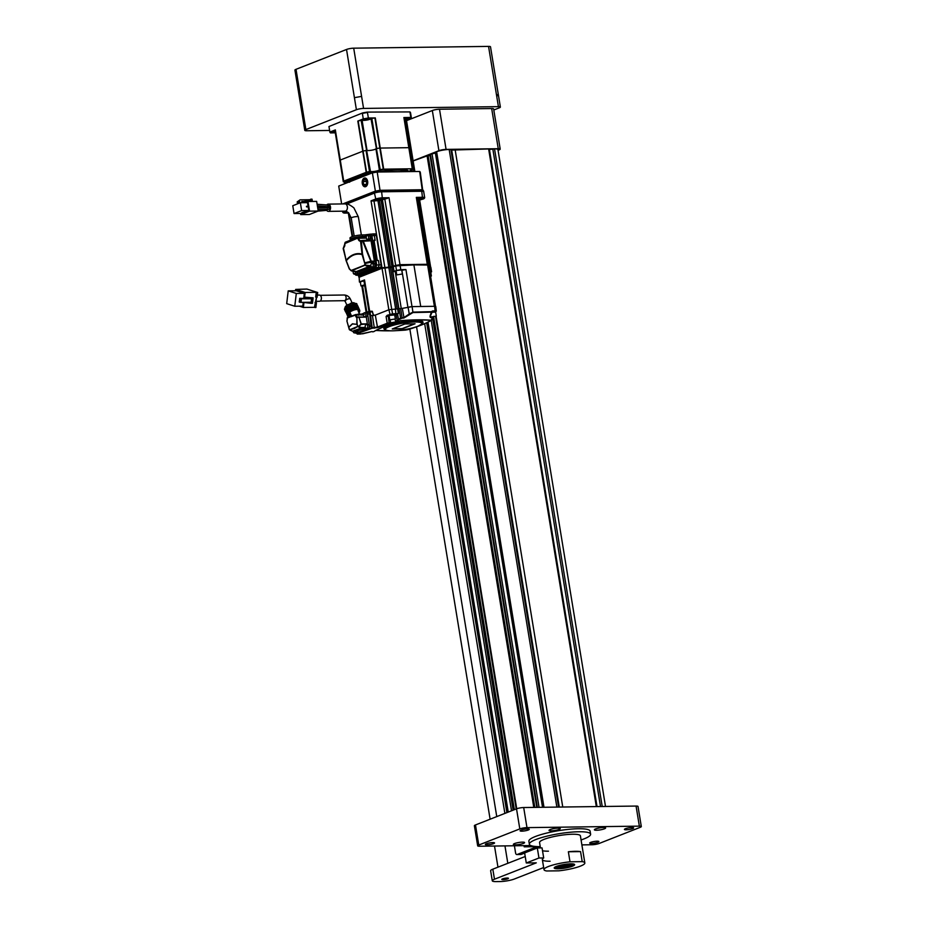 <?xml version="1.0" encoding="UTF-8"?>
<svg xmlns="http://www.w3.org/2000/svg" width="928" height="928" viewBox="0 0 928 928"><rect width="100%" height="100%" fill="white"/><g stroke="black" fill="none" stroke-linecap="round" stroke-linejoin="round"><path stroke-width="1.39" d="M571.973 863.852L557.334 866.079M571.52 863.829L557.809 865.928M572.263 865.093L572.448 866.207A10.347 1.856 170.7 0 0 574.629 864.641A10.347 1.856 170.7 0 0 570.743 863.829A10.347 1.856 170.7 0 0 559.828 865.36A10.347 1.856 170.7 0 0 554.213 867.982A10.347 1.856 170.7 0 0 558.111 868.794A10.347 1.856 170.7 0 0 572.448 866.207L572.263 865.093L555.13 867.1M573.968 864.13L565.396 866.555L555.199 866.961M572.448 866.207L558.053 868.469L554.26 867.738M596.53 830.247A5.684 1.021 170.7 0 0 602.527 829.4A5.684 1.021 170.7 0 0 605.624 827.962A5.684 1.021 170.7 0 0 603.478 827.509A5.684 1.021 170.7 0 0 597.481 828.356A5.684 1.021 170.7 0 0 594.384 829.794A5.684 1.021 170.7 0 0 596.53 830.247M551.174 830.838A5.684 1.021 170.7 0 0 557.183 830.003A5.684 1.021 170.7 0 0 560.268 828.553A5.684 1.021 170.7 0 0 558.122 828.112A5.684 1.021 170.7 0 0 552.125 828.948A5.684 1.021 170.7 0 0 549.04 830.398A5.684 1.021 170.7 0 0 551.174 830.838M515.504 844.851A5.684 1.021 170.7 0 0 521.501 844.016A5.684 1.021 170.7 0 0 524.587 842.578A5.684 1.021 170.7 0 0 522.452 842.125A5.684 1.021 170.7 0 0 516.444 842.972A5.684 1.021 170.7 0 0 513.358 844.41A5.684 1.021 170.7 0 0 515.504 844.851M626.191 829.794A4.652 0.835 170.7 0 0 631.098 829.11A4.652 0.835 170.7 0 0 633.627 827.927A4.652 0.835 170.7 0 0 631.875 827.556A4.652 0.835 170.7 0 0 626.957 828.24A4.652 0.835 170.7 0 0 624.44 829.423A4.652 0.835 170.7 0 0 626.191 829.794M521.838 831.163A4.652 0.835 170.7 0 0 526.744 830.479A4.652 0.835 170.7 0 0 529.273 829.296A4.652 0.835 170.7 0 0 527.522 828.936A4.652 0.835 170.7 0 0 522.615 829.62A4.652 0.835 170.7 0 0 520.086 830.804A4.652 0.835 170.7 0 0 521.838 831.163M487.107 844.816A4.652 0.835 170.7 0 0 492.014 844.12A4.652 0.835 170.7 0 0 494.543 842.937A4.652 0.835 170.7 0 0 492.791 842.578A4.652 0.835 170.7 0 0 487.884 843.262A4.652 0.835 170.7 0 0 485.356 844.445A4.652 0.835 170.7 0 0 487.107 844.816M591.461 843.436A4.652 0.835 170.7 0 0 596.368 842.752A4.652 0.835 170.7 0 0 598.896 841.568A4.652 0.835 170.7 0 0 597.145 841.197A4.652 0.835 170.7 0 0 592.238 841.893A4.652 0.835 170.7 0 0 589.709 843.076A4.652 0.835 170.7 0 0 591.461 843.436M584.837 862.97A20.694 3.724 170.7 0 1 558.842 870.824L546.638 870.986A20.694 3.724 170.7 0 1 544.005 869.652A20.694 3.724 170.7 0 1 570.001 861.799L568.365 851.765A20.694 3.724 -9.3 0 1 575.406 851.312A20.694 3.724 -9.3 0 1 580.557 851.602L582.204 861.636A20.694 3.724 170.7 0 1 584.837 862.97L580.406 835.85A20.694 3.724 -9.3 0 0 572.611 834.237A20.694 3.724 -9.3 0 0 550.791 837.288A20.694 3.724 -9.3 0 0 539.562 842.543L540.444 847.925M581.067 839.956A31.03 5.58 170.7 0 0 590.614 834.179A31.03 5.58 170.7 0 0 578.921 831.755A31.03 5.58 170.7 0 0 546.198 836.337A31.03 5.58 170.7 0 0 529.354 844.213A31.03 5.58 170.7 0 0 540.235 846.649M590.614 834.179L590.115 831.175A31.03 5.58 170.7 0 0 578.434 828.739A31.03 5.58 170.7 0 0 545.699 833.321A31.03 5.58 170.7 0 0 528.867 841.197L529.354 844.213M605.508 806.455L497.942 149.582A9.048 1.624 170.7 0 0 494.531 148.874L488.731 149.605M600.497 806.525L492.803 148.898M597.017 806.571L489.439 149.594M596.321 806.583L488.627 148.956L451.008 150.092M562.762 807.024L455.08 149.396M559.294 807.07L451.704 150.092M558.598 807.082L450.904 149.454L449.175 149.478A9.048 1.624 170.7 0 0 436.624 151.74L435.267 152.273L542.532 807.29M435.394 153.027L430.395 154.292M539.052 807.337L431.984 153.561M430.511 155.591L428.098 155.684M534.725 807.395L428.075 155.533L413.134 160.962M533.786 807.406L427.031 155.51M511.525 810.794L431.207 320.311M508.242 812.081L428.005 322.132M581.879 844.886L592.006 844.747A5.174 0.928 170.7 0 0 599.175 843.459L640.216 827.324A5.174 0.928 170.7 0 0 641.306 826.546A5.174 0.928 170.7 0 0 639.357 826.14L526.976 827.625A5.174 0.928 170.7 0 0 519.808 828.913L516.525 808.833L475.472 824.957L478.767 845.037A5.174 0.928 170.7 0 0 477.676 845.826A5.174 0.928 170.7 0 0 479.625 846.232L530.839 845.559L527.382 845.594L524.227 846.835L537.068 846.672L517.186 854.479L521.2 854.433L524.656 853.064M519.808 828.913L478.767 845.037M639.357 826.14L636.074 806.061L523.694 807.534L526.976 827.625M477.676 845.826L474.382 825.734A5.174 0.928 -9.3 0 1 475.472 824.957M516.525 808.833A5.174 0.928 -9.3 0 1 523.694 807.534M636.074 806.061A5.174 0.928 -9.3 0 1 638.012 806.467L641.306 826.546M558.25 867.204L558.099 866.311M570.001 861.799L582.204 861.636M406.534 120.652L432.332 110.525A5.174 0.928 -9.3 0 1 439.501 109.226L491.678 108.541A5.174 0.928 -9.3 0 1 493.626 108.947L500.204 149.106A5.174 0.928 170.7 0 0 498.255 148.712L491.678 108.541M413.111 160.822L438.909 150.684L432.332 110.525M439.501 109.226L446.078 149.396L498.255 148.712M500.204 149.106A5.174 0.928 170.7 0 1 499.113 149.895L498.058 150.313M446.078 149.396A5.174 0.928 170.7 0 0 438.909 150.684M296.02 69.322L303.908 117.52L302.818 118.297L294.918 70.099A5.174 0.928 -9.3 0 1 296.02 69.322L346.527 49.474A5.174 0.928 -9.3 0 1 353.707 48.175L488.557 46.4A5.174 0.928 -9.3 0 1 490.506 46.806L500.366 107.056A5.174 0.928 170.7 0 1 499.276 107.845L493.8 109.991M329.614 130.454L306.739 130.755A5.174 0.928 170.7 0 1 304.79 130.349A5.174 0.928 170.7 0 1 305.88 129.572L356.398 109.724L354.426 97.672L361.595 96.384L363.567 108.425L498.417 106.65L496.445 94.598C498.707 94.644 498.986 95.039 497.304 95.793M363.567 108.425A5.174 0.928 170.7 0 0 356.398 109.724M500.366 107.056A5.174 0.928 170.7 0 0 498.417 106.65M568.365 851.765L580.557 851.602M571.834 865.812L558.424 867.9L554.851 867.17M573.017 863.933L565.256 866.044L556.22 866.485M569.374 863.875L560.013 865.314M571.787 865.499L565.407 866.996L555.048 867.054M572.437 863.875L565.198 865.72L556.846 866.253M567.089 864.072L562.298 864.803M346.886 320.914L348.696 327.282L352.42 323.802L356.758 324.359L357.013 316.947L366.096 317.098L356.839 317.353L357.129 324.336L352.454 323.942L348.789 327.398L349.786 329.985L352.594 331.261L357.895 331.25L357.489 330.774L365.934 328.326M366.432 328.141L361.12 328.176L352.512 331.215L360.969 328.141L357.558 326.505L357.129 324.336L357.953 326.331L349.67 329.811L354.322 328.57L357.953 326.331L361.34 327.48L365.342 327.445M349.369 329.475L346.886 320.972L349.311 329.614L352.257 331.087M352.466 331.226L357.825 331.261M361.12 328.176L361.34 327.48L361.12 328.176M361.154 324.475L358.301 326.888L361.062 324.011L359.101 317.666L361.282 323.93L367.349 323.884L361.154 324.475M363.393 314.824L356.248 314.998A2.54 1.601 89.2 0 0 357.013 316.947L356.445 317.388A3.051 1.926 89.2 0 1 355.528 315.056L350.552 316.866L348.963 313.316L348.162 314.209L349.52 317.237L347.118 318.107A3.051 1.926 89.2 0 1 346.979 320.821L347.339 317.62L349.369 316.9M365.435 316.715A2.448 1.543 -90.8 0 0 366.096 317.098M364.402 314.302L355.911 314.534L364.333 314.314M351.712 316.378L350.146 312.875L348.963 313.316M348.162 314.209L348.916 313.165M355.25 332.908A2.065 1.299 -90.8 0 0 355.876 333.152A2.065 1.299 -90.8 0 0 356.155 333.094L368.52 328.605A2.065 1.299 -90.8 0 0 369.483 326.122L367.65 314.024A2.065 1.299 -90.8 0 0 366.351 312.411A2.065 1.299 -90.8 0 0 366.073 312.469L365.504 312.678M363.73 313.316L361.502 314.128L361.978 315.172M366.374 317.504L367.349 323.884M368.08 312.446A2.065 1.299 89.2 0 1 368.358 312.388A2.065 1.299 89.2 0 1 369.657 314L371.49 326.099A2.065 1.299 89.2 0 1 370.527 328.57L358.162 333.071A2.065 1.299 89.2 0 1 357.883 333.117A2.065 1.299 89.2 0 1 357.605 333.082M358.417 315.253L357.93 314.174L361.502 314.128M357.21 331.261A2.018 1.276 89.2 0 1 356.259 332.85A2.018 1.276 89.2 0 1 355.981 332.897A2.018 1.276 89.2 0 1 355.702 332.85M353.104 331.261A2.018 1.276 -90.8 0 0 354.38 332.92A2.018 1.276 -90.8 0 0 354.647 332.874A2.018 1.276 -90.8 0 0 355.598 331.261M365.968 312.713A2.018 1.276 89.2 0 1 366.247 312.666A2.018 1.276 89.2 0 1 367.534 314.441A2.018 1.276 89.2 0 1 366.572 316.645A2.018 1.276 89.2 0 1 366.305 316.703A2.018 1.276 89.2 0 1 366.026 316.657M364.971 316.668A2.018 1.276 -90.8 0 0 365.934 314.464A2.018 1.276 -90.8 0 0 364.646 312.69A2.018 1.276 -90.8 0 0 364.368 312.736A2.018 1.276 -90.8 0 0 363.405 314.94A2.018 1.276 -90.8 0 0 364.692 316.715A2.018 1.276 -90.8 0 0 364.971 316.668M367.766 324.51A2.018 1.276 89.2 0 1 368.045 324.464A2.018 1.276 89.2 0 1 369.332 326.25A2.018 1.276 89.2 0 1 368.37 328.442A2.018 1.276 89.2 0 1 368.091 328.5A2.018 1.276 89.2 0 1 367.824 328.454M366.757 328.466A2.018 1.276 -90.8 0 0 367.72 326.262A2.018 1.276 -90.8 0 0 366.432 324.487A2.018 1.276 -90.8 0 0 366.166 324.533A2.018 1.276 -90.8 0 0 365.203 326.737A2.018 1.276 -90.8 0 0 366.49 328.512A2.018 1.276 -90.8 0 0 366.757 328.466M359.484 312.133L359.496 312.11A6.566 2.877 155.9 0 0 359.635 311.762L359.635 311.75A6.566 2.877 155.9 0 0 359.716 311.425L359.472 312.133M359.449 310.219L359.461 310.312A6.566 2.877 155.9 0 0 359.264 310.103L359.739 310.834A6.566 2.877 155.9 0 1 359.739 311.089L359.762 310.544M352.594 310.288L352.988 310.416A6.566 2.877 155.9 0 0 352.396 310.66L350.738 306.17L351.352 305.915A6.774 2.97 155.9 0 0 350.738 306.17A6.774 2.97 155.9 0 0 350.134 306.437A6.774 2.97 155.9 0 0 349.543 306.739A6.774 2.97 155.9 0 0 348.974 307.052A6.774 2.97 155.9 0 0 348.429 307.4L350.204 311.901A6.566 2.877 155.9 0 0 349.717 312.249A6.566 2.877 155.9 0 0 349.276 312.608A6.566 2.877 155.9 0 0 348.882 312.98A6.566 2.877 155.9 0 0 348.557 313.316M352.988 310.416L353.591 310.184A6.566 2.877 155.9 0 0 352.988 310.416M348.232 313.687L348.522 313.339A6.566 2.877 155.9 0 0 348.232 313.687L348.22 313.71A6.566 2.877 155.9 0 0 347.965 314.07L346.283 309.256A6.774 2.97 155.9 0 0 345.993 309.627A6.774 2.97 155.9 0 0 345.761 309.998A6.774 2.97 155.9 0 0 345.668 310.184A6.774 2.97 155.9 0 0 345.587 310.358A6.774 2.97 155.9 0 0 345.471 310.706A6.774 2.97 155.9 0 0 345.413 311.042A6.774 2.97 155.9 0 0 345.425 311.356A6.774 2.97 155.9 0 0 345.483 311.646A6.774 2.97 155.9 0 0 345.529 311.75A6.774 2.97 155.9 0 0 345.599 311.878M345.668 310.544L347.327 314.824L347.965 314.07A6.566 2.877 155.9 0 0 347.768 314.43A6.566 2.877 155.9 0 0 347.629 314.778A6.566 2.877 155.9 0 0 347.548 315.102A6.566 2.877 155.9 0 0 347.524 315.416L347.513 315.439A6.566 2.877 155.9 0 0 347.559 315.706A6.566 2.877 155.9 0 0 347.652 315.972L345.61 311.495M347.466 316.019L347.652 315.972A6.566 2.877 155.9 0 0 347.791 316.216L345.564 311.205M347.466 315.334L345.576 310.892M347.443 314.476L345.842 310.161M347.617 314.116L346.063 309.766M346.283 309.256L346.62 308.873A6.774 2.97 155.9 0 0 346.283 309.256L348.139 313.374M346.62 308.873L347.014 308.49A6.774 2.97 155.9 0 0 346.62 308.873L348.882 312.98L347.443 308.119A6.774 2.97 155.9 0 0 347.014 308.49M347.443 308.119L347.93 307.748A6.774 2.97 155.9 0 0 347.443 308.119L349.717 312.249L348.162 307.667M350.285 311.518L352.396 310.66A6.566 2.877 155.9 0 0 351.816 310.938A6.566 2.877 155.9 0 0 351.248 311.24A6.566 2.877 155.9 0 0 350.714 311.564A6.566 2.877 155.9 0 0 350.204 311.901L348.429 307.4A6.774 2.97 155.9 0 0 347.919 307.748M348.429 307.4L350.738 306.17M351.352 305.915L351.979 305.706A6.774 2.97 155.9 0 0 351.352 305.915L353.208 310.045M351.979 305.706L353.197 305.358A6.774 2.97 155.9 0 0 352.594 305.509A6.774 2.97 155.9 0 0 351.979 305.695L354.183 309.987A6.566 2.877 155.9 0 0 353.591 310.184L353.823 309.824M353.197 305.358L353.788 305.242A6.774 2.97 155.9 0 0 353.197 305.358L355.366 309.697A6.566 2.877 155.9 0 0 354.774 309.824A6.566 2.877 155.9 0 0 354.183 309.987L352.385 305.648M353.788 305.242L354.368 305.161A6.774 2.97 155.9 0 0 353.788 305.242L355.923 309.604A6.566 2.877 155.9 0 0 355.366 309.697L355.633 309.372M354.368 305.161L354.914 305.115A6.774 2.97 155.9 0 0 354.368 305.161L356.468 309.534A6.566 2.877 155.9 0 0 355.923 309.604L356.213 309.291M354.914 305.115L355.911 305.138A6.774 2.97 155.9 0 0 355.424 305.103A6.774 2.97 155.9 0 0 354.914 305.115L356.99 309.511A6.566 2.877 155.9 0 0 356.468 309.534L356.758 309.244M355.969 305.277L356.352 305.208A6.774 2.97 155.9 0 0 355.911 305.138L357.918 309.569A6.566 2.877 155.9 0 0 357.477 309.523A6.566 2.877 155.9 0 0 356.99 309.511L355.424 305.115M356.422 305.37L356.746 305.312A6.774 2.97 155.9 0 0 356.352 305.208L358.324 309.65A6.566 2.877 155.9 0 0 357.918 309.569L358.196 309.326M356.828 305.486L357.094 305.451A6.774 2.97 155.9 0 0 356.746 305.312L358.684 309.766A6.566 2.877 155.9 0 0 358.324 309.65L358.591 309.43M357.164 305.648L357.384 305.625A6.774 2.97 155.9 0 0 357.094 305.451L358.997 309.917A6.566 2.877 155.9 0 0 358.684 309.766L358.939 309.569M357.419 305.834L357.628 305.822A6.774 2.97 155.9 0 0 357.396 305.614L359.264 310.103A6.566 2.877 155.9 0 0 358.997 309.917L359.229 309.743M357.616 306.054L357.814 306.054A6.774 2.97 155.9 0 0 357.628 305.822L359.472 309.952M357.756 306.31L357.941 306.321A6.774 2.97 155.9 0 0 357.895 306.217A6.774 2.97 155.9 0 0 357.814 306.054L359.658 310.184M357.953 306.356A6.774 2.97 155.9 0 0 357.941 306.321L359.774 310.451M344.601 309.65A6.774 2.97 -24.1 0 1 344.52 309.5A6.774 2.97 -24.1 0 1 344.462 309.337L345.123 310.822A6.774 2.97 -24.1 0 1 345.332 309.418A6.774 2.97 -24.1 0 1 346.585 307.806L345.924 306.321A6.774 2.97 -24.1 0 1 346.852 305.544L351.874 303.189L352.536 304.674A6.774 2.97 -24.1 0 0 347.513 307.029L346.852 305.544L348.278 304.361M357.895 306.217L357.315 305.092A6.774 2.97 -24.1 0 0 353.765 304.43L353.092 302.946L356.654 303.607A6.774 2.97 -24.1 0 1 356.886 303.966A6.774 2.97 -24.1 0 1 356.955 304.129M345.262 306.866L344.439 309.279L345.529 311.75M350.065 303.526L351.874 303.189A6.774 2.97 -24.1 0 1 353.092 302.946L354.055 302.737M347.571 316.077L347.791 316.216A6.566 2.877 155.9 0 0 348 316.436A6.566 2.877 155.9 0 0 348.267 316.61A6.566 2.877 155.9 0 0 348.58 316.761A6.566 2.877 155.9 0 0 348.94 316.877A6.566 2.877 155.9 0 0 348.974 316.889A6.566 2.877 155.9 0 0 349.195 316.947M348.94 316.877L348.186 316.634M346.225 309.5L348.128 313.745M350.83 311.182L348.974 307.064M351.399 310.857L349.543 306.739M351.979 310.567L350.134 306.437M354.287 309.906L352.594 305.521M354.438 309.639L355.041 309.488M353.348 305.405L355.25 309.662M435.128 307.029L434.606 306.31L412.113 306.611L402.334 308.374A80.91 14.546 170.7 0 0 400.699 308.502L388.89 309.766L375.306 315.102L370.632 315.648L372.221 328.222L377.94 327.549L389.145 323.454A17.493 3.144 170.7 0 0 390.456 323.431L395.931 322.515A79.97 14.384 -9.3 0 1 395.989 322.492L398.75 319.65L402.126 318.153A80.353 14.454 170.7 0 1 403.912 318.026L412.948 312.562L431.276 312.144L430.65 314.406C429.699 316.541 429.873 317.62 431.16 317.643A80.353 14.454 170.7 0 1 432.576 317.747L430.812 320.636L433.434 318.327L433.063 317.875L430.569 320.74A77.244 13.897 -9.3 0 1 407.891 329.649L405.443 330.09A77.244 13.897 -9.3 0 1 396.558 330.623M304.964 202.687L307.98 201.504L316.645 201.388L318.234 211.027L309.395 214.496L300.718 214.612L300.533 213.475M307.98 201.504L309.558 211.143L318.234 211.027M309.558 211.143L300.718 214.612M300.359 202.745L292.772 205.726L294.06 213.556L301.635 210.575L300.359 202.745L307.493 202.652L308.096 206.271L306.542 206.874L306.449 206.283L308.096 206.271M303.456 212.419L301.206 213.463L294.06 213.556M306.101 211.387L301.832 212.593L303.479 212.57M306.542 206.886L308.189 206.874L308.78 210.482L304.86 211.398L306.124 211.526M301.635 210.575L308.78 210.482M303.143 202.71L304.419 202.687M305.382 202.455L304.384 202.466M306.02 202.269L305.706 200.344L310.288 200.286A0.824 0.626 -111.4 0 0 310.799 199.474L309.314 199.729M310.068 200.286A0.824 0.626 68.6 0 0 310.161 199.717L300.069 199.856L297.157 201.921L298.039 203.65M310.741 199.172L312.028 199.16L312.342 201.063L307.122 201.132L307.226 201.794M305.393 202.513L305.08 200.599L305.706 200.344M312.342 201.063L311.344 201.457M305.208 201.399L301.786 201.446L301.994 202.722M303.062 202.246L301.913 202.258M300.069 199.856L297.157 201.921M300.185 202.814L299.303 201.074M299.477 202.072L297.32 202.919M317.121 204.253L329.591 205.158L329.208 206.445M326.714 210.354A3.619 2.285 -90.8 0 0 328.315 211.364A3.619 2.285 -90.8 0 0 328.848 211.259A3.619 2.285 -90.8 0 0 330.53 207.292A3.619 2.285 -90.8 0 0 328.222 204.125A3.619 2.285 -90.8 0 0 327.7 204.23A3.619 2.285 -90.8 0 0 326.795 204.949M327.92 207.188L327.932 205.691M330.461 208.545L329.498 208.197L330.461 208.545M327.05 207.292L326.088 206.932L327.05 207.292M327.34 209.044L326.598 210.064M365.47 234.865L362.314 234.923A7.795 1.404 170.7 0 0 354.148 236.083A7.795 1.404 170.7 0 0 349.984 238.044L350.227 239.552A7.795 1.404 -9.3 0 1 354.392 237.591A7.795 1.404 -9.3 0 1 362.57 236.431L365.272 236.385M377.29 260.536L373.996 240.422L375.132 240.422L374.344 235.492L372.975 234.03L370.643 234.146M365.18 236.791L365.365 235.283L372.975 234.03M377.615 260.513L378.427 260.478L377.626 260.49L378.508 260.93L379.158 264.921L381.164 264.886L376.35 235.468L374.344 235.492A2.065 1.299 -90.8 0 0 373.056 233.926A2.065 1.299 -90.8 0 0 372.952 233.926L371.722 234.088M365.122 236.431L354.6 237.928L350.448 240.19M357.802 237.208A6.055 1.09 170.7 0 0 353.429 238.264M370.585 234.146L371.896 235.712L374.355 235.596M374.332 240.433L375.132 240.422L374.03 240.456L377.313 260.49M379.158 264.921L376.698 264.99L375.759 267.496L375.283 266.997L355.818 274.653L354.624 273.516M381.164 264.886A2.065 1.299 89.2 0 1 380.236 267.392L360.656 275.082A2.065 1.299 89.2 0 1 360.354 275.14A2.065 1.299 89.2 0 1 360.052 275.094M358.962 275.164L359.217 276.718L382 267.774L371.038 200.842L375.434 199.114A5.174 0.928 170.7 0 1 382.603 197.815L389.029 197.734L382.371 198.441A4.652 0.835 170.7 0 0 375.921 199.613L372.36 201.005L379.448 200.587L390.328 267.02L395.688 265.443L384.807 199.01L387.463 198.383M344.81 211.143L343.859 211.514A5.174 0.928 170.7 0 0 342.768 212.303A5.174 0.928 170.7 0 0 342.884 212.454L343.464 212.86A4.652 0.835 170.7 0 0 345.123 213.08L348.302 213.046M376.35 235.468A2.065 1.299 -90.8 0 0 375.063 233.891A2.065 1.299 -90.8 0 0 374.958 233.902L373.149 233.926M346.19 211.294L344.346 212.013A4.652 0.835 170.7 0 0 343.464 212.86M347.037 211.642L345.518 212.361L348.186 212.442M359.217 276.718L382.394 267.937L390.444 267.276A30.647 5.51 -9.3 0 1 391.906 267.02L399.678 264.956L428.086 264.7M390.328 267.02L382 267.774M429.049 266.962L430.592 266.823L428.991 266.672M428.249 264.793L427.274 264.306L416.324 197.374L417.565 198.116L428.446 264.55M389.029 197.734L399.991 264.666L427.274 264.306M399.991 264.666L395.688 265.443M428.133 264.596L399.655 264.747L391.871 266.812A30.647 5.51 -9.3 0 0 390.41 267.078L382.371 267.74L359.461 276.741M430.383 267.241L429.014 266.765M384.807 199.01L379.448 200.587M381.315 198.94L376.768 200.088L381.315 198.94M372.36 201.005L371.038 200.842M429.85 266.661L418.969 200.228L423.272 198.986A4.652 0.835 170.7 0 0 424.212 198.441A4.652 0.835 170.7 0 0 422.507 197.919L417.414 197.989M418.969 200.228L417.913 200.239M417.844 199.775L422.112 198.638L417.704 198.928M424.212 198.441L424.63 197.873A5.174 0.928 170.7 0 0 424.688 197.699A5.174 0.928 170.7 0 0 422.739 197.293L416.324 197.374M388.844 309.79L382.046 268.25L359.136 277.252L359.438 282.077L360.354 282.24M382.046 268.25L390.421 267.496A31.158 5.603 170.7 0 1 391.906 267.229L395.757 265.907L396.5 270.431L394.064 271.382L393.321 266.858M420.709 306.484L413.9 264.909L395.757 265.907M413.9 264.909L428.724 265.014L435.499 306.379M429.072 267.148L430.082 267.136L430.824 271.649L429.815 271.66M430.766 272.275L431.59 271.811L430.847 267.299L430.082 267.136M359.136 277.252L359.438 282.077M359.878 281.764L364.53 279.943L369.657 311.251M398.912 308.746L392.846 271.718L394.064 271.382M400.049 265.13L400.78 269.654L396.5 270.431M400.78 269.654L405.942 269.572L412.009 306.611M435.638 311.599L435.128 310.892L432.483 311.53L432.715 310.926L431.323 311.68L413.053 312.098L409.248 313.977L409.793 314.325M416.022 306.565L425.337 306.437M431.59 271.811L430.824 271.649M390.282 330.809A77.244 13.897 -9.3 0 1 376.223 330.438L376.026 330.438M376.223 330.438L375.585 330.484M372.546 331.841L373.126 331.748L372.546 331.841M360.493 334.022L372.105 331.505L362.778 333.778L357.036 333.894M356.909 333.686L372.221 328.222L371.734 327.723L377.464 327.074L375.306 315.102M377.94 327.549L377.464 327.074L387.22 323.234L386.094 316.576L388.287 316.181L389.145 323.454M389.087 315.81A16.437 2.958 -9.3 0 1 387.614 315.81L387.127 315.334L386.094 316.576M391.755 309.256L392.521 313.826L387.127 315.334M395.409 309.21L395.943 314.511L398.367 313.536L392.521 313.826L387.614 315.81L388.287 316.181A16.739 3.016 -9.3 0 0 389.145 316.17M397.671 308.966L398.367 313.536L396.674 314.685M399.098 308.711L400.571 318.142L398.518 319.232L397.509 313.954M394.76 315.253A80.724 14.523 170.7 0 1 396.175 314.824L397.126 320.195L395.583 321.993L396.07 322.352A75.945 13.653 -9.3 0 1 396.476 322.318L400.107 320.821L396.384 322.457A79.588 14.314 170.7 0 0 373.601 331.679L373.798 331.609A79.356 14.268 170.7 0 1 394.597 323.014M373.601 331.69L373.787 331.621C378.844 328.628 386.396 325.566 396.465 322.457L396.384 322.457A75.655 13.607 -9.3 0 0 395.989 322.492L395.583 321.993A80.481 14.477 -9.3 0 0 395.525 322.004L390.653 322.816L390.178 320.056M396.523 322.422L400.107 320.821A77.244 13.897 -9.3 0 1 430.279 320.334L430.453 320.38M433.202 317.422L433.434 318.327L430.812 320.636M408.053 329.579L407.96 329.637C417.878 326.633 425.476 323.652 430.743 320.682L433.353 318.49L433.492 317.098L433.434 318.327M430.685 316.993L430.592 314.511M408.088 307.284L409.248 313.977L403.947 317.562L402.334 308.374M400.815 318.559L402.149 317.701A80.585 14.488 -9.3 0 1 403.947 317.562L403.912 318.026M410.605 306.739L407.937 307.319A5.208 0.94 170.7 0 1 406.963 307.62M392.846 271.718L395.2 271.44A5.208 0.94 170.7 0 0 396.186 271.382M401.766 270.303A5.208 0.94 170.7 0 0 401.87 270.268L405.942 269.572M402.381 273.992L401.72 269.967L396.708 270.466L396.105 270.895L396.766 274.908L402.381 273.992L396.766 274.908M364.6 284.838L360.957 285.928L364.762 285.801M430.604 276.498L431.381 275.999L430.488 275.778M432.286 311.599A16.437 2.958 -9.3 0 1 432.483 311.53L431.555 312.098M434.814 311.889L431.938 312.063M436.311 316.123L430.696 317.04L436.311 316.123L435.65 312.11L431.926 312.226M395.363 318.942L394.702 314.928L389.69 315.416L389.087 315.845L389.748 319.87L395.363 318.942L389.748 319.87M413.865 327.758L416.463 326.865M393.866 314.708L389.818 315.369M397.602 320.554L398.75 319.65M387.695 323.721L387.22 323.234L389.389 322.851A16.982 3.051 170.7 0 0 390.653 322.816L390.456 323.431M395.061 319.244L395.931 322.515M371.212 327.932L369.924 315.775L370.632 315.648L370.005 312.028L369.286 312.168L369.506 313.432M373.578 315.52L372.035 311.251L373.508 315.532M431.381 275.999L430.72 271.985L429.826 271.765M363.95 280.824L360.308 281.915L360.957 285.928M368.95 311.367L363.88 280.407L364.53 279.943M392.277 328.953L404.91 323.988L415.048 323.779L402.311 328.814L392.277 328.953M357.999 275.198L361.166 274.131M368.915 240.085A2.842 1.798 89.2 0 1 368.184 239.331M372.708 263.424A2.842 1.798 89.2 0 1 373.601 262.554L374.39 261.186L371.049 240.793L370.249 240.039L362.674 240.445M374.39 261.186L371.2 261.151L363.3 241.21L371.049 240.793L370.249 240.039M370.864 265.698L365.319 265.083L351.468 270.86L358.834 271.939L358.057 271.289L358.834 271.939L371.444 266.986M356.201 274.317A2.065 1.299 -90.8 0 0 356.41 274.34A2.065 1.299 -90.8 0 0 357.663 271.95M373.88 267.368A2.065 1.299 -90.8 0 0 374.088 267.392A2.065 1.299 -90.8 0 0 375.318 264.828A2.065 1.299 -90.8 0 0 374.03 263.25A2.065 1.299 -90.8 0 0 373.833 263.274M369.309 239.447A2.065 1.299 -90.8 0 0 369.518 239.47A2.065 1.299 -90.8 0 0 370.748 236.907A2.065 1.299 -90.8 0 0 369.46 235.329A2.065 1.299 -90.8 0 0 369.263 235.364M365.667 234.772L370.469 234.158M375.596 268.528L360.377 274.073L378.241 267.519L379.181 265.014M360.4 274.108L374.274 268.61M375.388 268.644L374.262 268.656M375.399 268.61L374.599 268.621M378.241 267.519L375.759 267.496L355.946 275.21L358.336 275.268M358.672 275.21L356.282 275.14L354.693 273.632M366.282 237.556L357.964 237.672L344.833 243.403L345.39 242.185L344.764 243.275L345.483 242.138L358.138 237.174L358.73 238.276L366.363 238.113M360.563 241.152L360.725 240.665A3.144 1.984 -90.8 0 1 358.73 238.276L358.022 238.403A3.666 2.308 -90.8 0 0 360.563 241.152L362.013 254.04C356.143 252.648 350.842 254.736 346.121 260.281L343.418 247.892A3.666 2.308 -90.8 0 0 344.81 243.588L357.906 238.032M364.681 262.891L362.512 253.994L361.375 241.419L362.662 241.234L370.852 261.336L365.203 262.74L364.6 265.153L351.144 270.466L349.462 268.876L346.295 260.756C350.981 255.165 356.248 253.1 362.082 254.562L364.692 263.227M370.388 240.016L362.372 240.445L363.3 241.21L360.911 240.642L360.888 241.489M362.662 241.234L362.372 240.445L360.864 240.642L361.375 241.419M361.862 240.526L362.152 241.315M351.144 270.466L349.346 268.969L346.295 260.756M371.803 266.846L368.544 266.777L364.588 265.188L365.319 265.083L365.342 263.424L369.727 262.485L369.796 261.545M370.852 261.336L370.597 262.392L373.926 262.438M355.853 271.858L368.718 266.812L369.147 265.686M355.702 271.881L355.03 271.231M344.88 243.716L343.174 248.565L346.121 260.281M355.505 274.189A2.065 1.299 -90.8 0 0 356.004 274.34A2.065 1.299 -90.8 0 0 357.257 271.939M353.313 271.336A1.914 1.206 -90.8 0 0 353.208 272.751A1.914 1.206 -90.8 0 0 354.392 274.201L356.004 274.189A1.914 1.206 -90.8 0 0 357.164 271.927M354.392 274.201A1.914 1.206 -90.8 0 0 355.552 271.881L351.352 270.872L349.311 268.969L346.016 260.42L343.418 247.892M373.184 267.241A2.065 1.299 -90.8 0 0 373.682 267.392A2.065 1.299 -90.8 0 0 374.924 264.828A2.065 1.299 -90.8 0 0 373.624 263.262A2.065 1.299 -90.8 0 0 373.137 263.413M372.082 267.264L373.682 267.241A1.914 1.206 -90.8 0 0 374.819 264.863A1.914 1.206 -90.8 0 0 373.636 263.413L372.024 263.436A1.914 1.206 -90.8 0 0 370.887 265.802A1.914 1.206 -90.8 0 0 372.082 267.264A1.914 1.206 -90.8 0 0 373.218 264.886A1.914 1.206 -90.8 0 0 372.024 263.436M368.613 239.331A2.065 1.299 -90.8 0 0 369.112 239.482A2.065 1.299 -90.8 0 0 370.353 236.907A2.065 1.299 -90.8 0 0 369.054 235.341A2.065 1.299 -90.8 0 0 368.567 235.503M367.5 239.343L369.112 239.32A1.914 1.206 -90.8 0 0 370.249 236.953A1.914 1.206 -90.8 0 0 369.054 235.492L367.453 235.515A1.914 1.206 -90.8 0 0 366.316 237.893A1.914 1.206 -90.8 0 0 367.5 239.343A1.914 1.206 -90.8 0 0 368.648 236.976A1.914 1.206 -90.8 0 0 367.453 235.515M375.051 239.992L374.262 240.004M316.32 297.285L317.121 297.285L317.689 292.517L316.889 292.529L316.32 297.285L315.671 297.088L316.251 292.32L316.889 292.529M286.694 303.642L294.768 306.24L296.299 293.457L288.225 290.87L286.694 303.642M317.376 295.104L319.394 295.081A3.109 1.96 89.2 0 1 321.355 298.804A3.109 1.96 89.2 0 1 319.476 301.287L316.042 301.333M315.891 302.574L316.518 297.285M288.225 290.87L296.252 290.766L304.326 293.352L296.299 293.457M303.247 302.447L302.795 306.124L294.768 306.24M304.326 293.352L303.758 298.155M295.522 290.777L295.684 289.42L306.924 289.06L317.689 292.517M303.955 302.609L303.375 307.47L299.326 306.17M304.512 297.958L305.173 292.471L316.251 292.32M295.684 289.42L305.173 292.471M311.854 297.842L305.405 297.215L313.13 297.83L311.854 297.842L311.193 303.317L302.853 302.354M313.13 297.83L312.481 303.294L311.193 303.317M311.657 297.784L311.541 298.793L299.825 298.306L299.21 302.018L299.86 302.215L300.266 298.77L299.628 298.561M311.008 303.259L311.541 298.793L300.266 298.77M301.426 298.932L301.008 302.377L299.86 302.215M311.124 302.238L301.008 302.377M306.808 297.668L302.598 298.735M306.298 297.505L302.087 298.572M303.375 307.47L314.453 307.319L316.448 297.285M316.46 302.748L315.659 302.76L315.091 307.528L315.891 307.516L316.46 302.748L315.822 302.551M314.453 307.319L315.091 307.528M315.659 302.76L315.021 302.563M349.485 181.459L349.427 181.146A3.874 0.696 -9.3 0 1 344.752 181.215A3.874 0.696 -9.3 0 1 345.576 180.635A3.874 0.696 -9.3 0 1 350.216 179.696L350.297 180.194A29.998 5.394 170.7 0 1 371.513 172.805M408.552 171.228A29.998 5.394 170.7 0 0 385.816 169.986A3.874 0.696 -9.3 0 0 386.176 169.604A3.874 0.696 -9.3 0 0 383.542 169.372A3.874 0.696 -9.3 0 0 379.332 170.276A3.874 0.696 -9.3 0 0 378.52 170.856A3.874 0.696 -9.3 0 0 378.612 170.984L378.694 171.483A3.874 0.696 170.7 0 0 378.833 171.552M408.204 171.239A29.998 5.394 170.7 0 0 385.897 170.485A3.874 0.696 170.7 0 1 385.665 170.601M378.694 171.483A29.998 5.394 170.7 0 0 377.766 171.634M414.712 171.146A36.204 6.508 170.7 0 0 414.77 170.938L414.039 170.903A4.652 0.835 -9.3 0 1 409.944 170.729A4.652 0.835 -9.3 0 1 412.983 169.43L413.494 169.163A36.204 6.508 170.7 0 0 412.542 168.768L383.287 169.163A36.204 6.508 170.7 0 0 380.213 169.604L379.378 169.87A4.652 0.835 -9.3 0 1 378.415 170.45A4.652 0.835 -9.3 0 1 374.065 171.448A4.652 0.835 -9.3 0 1 370.481 171.471L369.495 171.529A36.204 6.508 170.7 0 0 366.56 172.179L343.557 181.215A36.204 6.508 170.7 0 0 343.314 181.818L344.044 181.853A4.652 0.835 -9.3 0 1 348.139 181.992M413.517 169.198L410.037 148.074A36.204 6.508 170.7 0 0 409.086 147.68L379.83 148.074A36.204 6.508 170.7 0 0 376.756 148.515L375.921 148.782A4.652 0.835 -9.3 0 1 374.958 149.362A4.652 0.835 -9.3 0 1 370.62 150.371A4.652 0.835 -9.3 0 1 367.024 150.382L366.038 150.44A36.204 6.508 170.7 0 0 363.103 151.09L340.1 160.126A36.204 6.508 170.7 0 0 339.868 160.73L339.868 160.753M414.039 170.903L410.582 149.814A4.652 0.835 -9.3 0 1 410.35 149.837A4.652 0.835 170.7 0 0 410.582 149.814L405.652 119.689L406.383 119.712L411.313 149.826L410.582 149.814L411.313 149.837L406.383 119.712M411.313 149.849L414.77 170.914L411.313 149.837M378.612 170.984A29.998 5.394 170.7 0 0 350.216 179.696M366.479 181.331L366.664 183.384M364.495 179.487L363.15 181.552L363.625 184.452L365.446 185.287L366.78 183.21L366.305 180.31L364.495 179.487M366.363 181.517L363.15 181.552M366.003 184.417L363.625 184.452M364.31 178.362A4.141 2.61 -90.8 0 0 362.813 179.997A4.141 2.61 -90.8 0 0 362.883 184.823A4.141 2.61 -90.8 0 0 365.62 186.4A4.141 2.61 -90.8 0 0 367.488 181.389A4.141 2.61 -90.8 0 0 364.31 178.362M334.927 130.604L343.314 181.83L334.927 130.604A36.204 6.508 -9.3 0 1 335.17 130.001L329.869 132.043A41.377 7.447 -9.3 0 0 330.472 132.89L335.298 132.82M366.56 172.179L363.103 151.09L340.1 160.126L335.17 130.001M357.814 121.069L358.173 120.965A36.204 6.508 -9.3 0 1 361.108 120.315L362.094 120.257A4.652 0.835 170.7 0 0 366.966 120.037A4.652 0.835 170.7 0 0 370.991 118.656L371.826 118.39A36.204 6.508 -9.3 0 1 374.9 117.949L368.358 118.007A41.377 7.447 -9.3 0 0 363.277 118.923L357.814 121.069L366.2 172.283M370.481 171.471L361.108 120.315M380.213 169.604L370.991 118.656M412.542 168.768L409.086 147.68L379.83 148.074L374.9 117.949M406.464 120.234L411.44 118.285A41.377 7.447 -9.3 0 0 410.837 117.438L404.156 117.554A36.204 6.508 -9.3 0 1 405.107 117.949L405.118 118.018M362.094 120.257L367.024 150.382A4.652 0.835 170.7 0 0 371.896 150.162A4.652 0.835 170.7 0 0 375.921 148.782L379.378 169.87M368.625 119.26L363.614 119.747L368.625 119.26M358.173 120.965L363.103 151.09A36.204 6.508 -9.3 0 1 366.038 150.44L369.495 171.529M371.826 118.39L376.756 148.515A36.204 6.508 -9.3 0 1 379.83 148.074L383.287 169.163M405.2 118.424L408.958 118.297L405.362 119.387M404.156 117.554L409.086 147.68A36.204 6.508 -9.3 0 1 410.037 148.074L413.494 169.163M335.17 132.078L332.352 132.02L335.008 131.068M339.868 160.73A36.204 6.508 -9.3 0 1 340.1 160.126L343.557 181.215M362.581 112.938L328.964 126.521L362.581 112.938A40.855 7.343 170.7 0 1 367.21 112.102L409.932 111.917L367.21 112.102M363.277 118.923L362.372 113.39A41.377 7.447 170.7 0 1 367.453 112.474L368.358 118.007M328.964 126.521L329.869 132.043M410.837 117.438L409.932 111.917A41.377 7.447 170.7 0 1 410.536 112.764L411.44 118.285M362.28 183.442A4.396 2.772 -90.8 0 0 365.029 186.783A4.396 2.772 -90.8 0 0 367.65 181.331A4.396 2.772 -90.8 0 0 364.913 177.99A4.396 2.772 -90.8 0 0 362.28 183.442M422.843 191.145L420.291 172.306A41.377 7.447 170.7 0 0 419.688 171.471L377.209 172.028A41.377 7.447 170.7 0 0 372.128 172.944L338.72 186.076L372.325 172.48A40.855 7.343 -9.3 0 1 376.965 171.645M342.768 203.928L375.121 191.214A41.377 7.447 -9.3 0 1 380.202 190.298L422.681 189.741A41.377 7.447 -9.3 0 1 423.284 190.588M380.12 190.924L377.209 172.028L419.688 171.471L422.286 190.368L380.12 190.924A40.855 7.343 170.7 0 0 375.48 191.76L344.578 203.905M372.325 172.48L375.48 191.76M341.643 203.94L338.72 186.076M517.186 854.479A2.065 1.299 -90.8 0 1 516.884 854.549A2.065 1.299 -90.8 0 1 515.585 852.971L514.414 845.768M524.03 845.64L524.227 846.835M416.556 326.842L496.758 816.594M537.672 847.96L540.282 846.928M521.2 854.433A2.065 1.299 89.2 0 1 520.898 854.491A2.065 1.299 89.2 0 1 520.585 854.444M507.175 878.039A3.364 0.603 170.7 0 0 503.626 878.538A3.364 0.603 170.7 0 0 501.804 879.384A3.364 0.603 170.7 0 0 503.057 879.651A3.364 0.603 170.7 0 0 506.607 879.152A3.364 0.603 170.7 0 0 508.44 878.306A3.364 0.603 170.7 0 0 507.175 878.039M526.28 862.97L524.633 852.925L537.312 847.96L542.056 847.902L543.692 857.948L538.959 858.006L526.28 862.97L536.291 862.843L494.473 879.222A10.347 1.856 170.7 0 0 492.281 880.788A10.347 1.856 170.7 0 0 496.144 881.6L500.157 881.554A10.347 1.856 170.7 0 0 514.495 878.967L543.657 867.552M525.225 856.498L492.826 869.176L494.473 879.222M543.692 857.948A20.694 3.724 170.7 0 0 542.358 859.618A20.694 3.724 170.7 0 0 550.107 861.23M542.509 850.721A20.694 3.724 170.7 0 0 548.46 851.185M492.281 880.788L490.634 870.754A10.347 1.856 -9.3 0 1 492.826 869.176M537.312 847.96L538.959 858.006M602.226 806.502L494.531 148.874M556.87 807.105L449.175 149.478M543.982 807.267L436.624 151.74M537.335 807.36L430.383 154.199M536.778 807.372L430.058 155.66M534.667 807.395L427.912 155.498M516.734 808.752L436.102 316.367M516.212 808.961L435.58 316.599M514.263 809.715L433.596 317.086M514.216 809.738L433.538 317.098M513.683 809.947L433.225 318.606M513.138 810.167L432.703 319.035M506.885 812.615L426.671 322.77M303.908 117.52L305.88 129.572M346.527 49.474L354.426 97.672M353.707 48.175L361.595 96.384M488.557 46.4L496.445 94.598M347.165 318.281L349.357 316.877M355.842 314.546L350.645 316.413M355.668 314.604L350.738 316.402M358.162 333.071L356.155 333.094M368.52 328.605L370.527 328.57M371.49 326.099L369.483 326.122M367.65 314.024L369.657 314M350.958 306.159L352.86 310.404M353.081 310.312L351.178 306.066M345.819 306.205A6.264 2.749 -24.1 0 1 346.933 305.231M351.55 303.05A6.264 2.749 -24.1 0 1 353.104 302.76M345.657 310.567L347.559 314.812M345.784 310.219L347.687 314.464M345.97 309.859L347.884 314.116M348.232 313.606L346.318 309.36M346.515 309.128L348.418 313.374M348.545 313.246L346.643 308.989M346.863 308.757L348.766 313.003M348.905 312.875L347.002 308.618M347.258 308.386L349.16 312.643M349.322 312.504L347.42 308.247M347.698 308.026L349.601 312.272M349.775 312.144L347.861 307.887M350.262 311.796L348.36 307.539M348.673 307.33L350.575 311.576M350.784 311.46L348.87 307.203M349.218 307.006L351.12 311.251M351.329 311.135L349.427 306.89M349.775 306.692L351.677 310.95M351.898 310.845L349.995 306.588M350.355 306.414L352.269 310.671M352.489 310.567L350.575 306.31M351.561 305.927L353.464 310.172M353.684 310.091L351.782 305.846M352.164 305.718L354.067 309.975M352.756 305.544L354.658 309.801M354.879 309.743L352.976 305.498M355.47 309.616L353.568 305.37M353.916 305.3L355.818 309.558M356.027 309.523L354.125 305.277M354.473 305.242L356.375 309.488M356.572 309.476L354.67 305.219M354.995 305.208L356.897 309.453M357.083 309.453L355.18 305.208M355.494 305.208L357.396 309.465M357.57 309.476L355.668 305.219M358.011 309.523L356.108 305.277M358.417 309.616L356.503 305.358M358.765 309.743L356.862 305.486M430.662 320.717A77.534 13.943 -9.3 0 1 422.6 324.522M310.799 199.474L310.161 199.717M328.222 204.125L345.077 203.893A3.619 2.285 89.2 0 1 347.385 207.072A3.619 2.285 89.2 0 1 345.703 211.039A3.619 2.285 89.2 0 1 345.181 211.143L328.315 211.364M345.181 211.143L348.696 212.906L351.225 218.045A3.619 0.65 -9.3 0 1 351.99 217.488A3.619 0.65 -9.3 0 1 355.923 216.653A3.619 0.65 -9.3 0 1 358.37 216.874L361.34 234.958M362.314 234.923L362.57 236.431M375.991 265.118L371.188 235.84L371.896 235.712L376.698 264.99L375.283 266.997M378.438 267.415L380.236 267.392M348.789 213.011L352.64 236.512M346.666 203.998L374.448 193.082L375.921 199.613M343.801 211.155L344.346 212.013M382.371 198.441L381.617 191.794L421.753 191.261L422.507 197.919M344.868 203.905L374.877 192.119L380.979 191.006A1.032 0.65 89.2 0 0 380.828 191.04A4.141 0.742 -9.3 0 0 375.086 192.073A1.032 0.777 68.6 0 0 374.448 193.082A5.174 0.928 -9.3 0 1 381.617 191.794A1.032 0.65 89.2 0 0 380.979 191.006L421.103 190.484A1.032 0.65 89.2 0 1 421.753 191.261A5.174 0.928 -9.3 0 1 423.702 191.667L424.688 197.699M381.13 191.029L420.952 190.507A1.032 0.65 89.2 0 1 421.103 190.484C423.075 190.576 423.945 190.971 423.702 191.667M384.842 267.252L373.961 200.831M377.974 200.75L388.855 267.183M381.083 200.297L391.952 266.73M382.44 199.938L393.321 266.371M366.85 312.191L362.581 286.126M391.697 309.256L384.9 267.728M395.688 309.198L388.878 267.67M397.219 309.036L390.421 267.496M398.715 308.78L391.906 267.229M412.948 312.562L412.113 306.611M432.715 310.926L435.128 310.892L434.606 306.31M434.385 306.321L427.576 264.77M369.286 312.168L369.205 311.286A1.032 0.65 89.2 0 1 370.005 312.028L372.522 311.738M372.441 315.624L374.355 328.199M388.89 309.766L390.131 314.824M400.2 320.67A77.534 13.943 -9.3 0 1 430.488 320.183L430.279 320.334M385.085 329.579A19.871 3.573 -9.3 0 1 388.032 325.6A19.871 3.573 -9.3 0 1 412.577 320.752A19.871 3.573 -9.3 0 1 422.182 323.512M433.272 317.132L433.144 317.921M400.699 308.502L402.126 318.153M401.256 308.456L395.2 271.44M401.87 270.268L407.937 307.319M378.009 330.565A77.534 13.943 -9.3 0 1 376.211 330.438M396.221 330.646L407.891 329.649M434.896 311.495L435.545 311.994M395.943 314.511A81.038 14.57 170.7 0 0 394.69 314.894M395.873 314.383L392.289 314.441M356.804 333.14L358.057 333.106M368.892 311.796L367.349 312.4M369.506 311.286L372.035 311.251M368.358 312.388L366.351 312.411L369.008 311.367M356.677 333.14L357.28 334.08L360.644 334.022M420.291 325.09A18.769 3.376 170.7 0 0 421.904 323.884L422.495 323.083A19.5 3.503 170.7 0 0 411.15 321.076A19.5 3.503 170.7 0 0 388.333 325.751A19.5 3.503 170.7 0 0 384.656 329.278L385.48 329.846A18.769 3.376 170.7 0 0 387.382 330.484M389.018 326.447A18.769 3.376 170.7 0 0 385.48 329.846C388.298 332.352 409.248 329.776 418.006 326.192L421.904 323.884A18.769 3.376 170.7 0 0 410.988 321.946A18.769 3.376 170.7 0 0 389.018 326.447M389.331 326.598A18.409 3.306 170.7 0 0 392.382 330.82A18.409 3.306 170.7 0 0 417.89 326.215A18.409 3.306 170.7 0 0 414.851 321.993A18.409 3.306 170.7 0 0 389.331 326.598M392.625 328.814L402.126 328.616L414.538 323.744M358.927 275.106L360.656 275.082M370.156 234.668A1.554 0.974 89.2 0 1 371.188 235.84M370.492 234.146L365.644 234.772M363.022 236.547L363.173 237.452M358.185 237.162L366.351 236.733L358.301 237.185M373.601 262.554L369.727 262.485L370.666 261.464M355.668 271.834L368.544 266.777M343.696 247.405A3.144 1.984 -90.8 0 0 344.59 246.314M345.17 242.37L344.81 243.588M344.3 300.695L345.262 301.53A2.842 1.253 -24.1 0 1 345.645 300.394A2.842 1.253 -24.1 0 1 349.322 298.746A2.842 1.253 -24.1 0 1 350.459 299.21C349.125 296.6 347.072 295.197 344.276 295.011L320.172 295.324M320.253 301.02L344.346 300.695A2.842 1.798 -90.8 0 0 345.355 300.185A2.842 1.798 -90.8 0 0 346.016 296.995A2.842 1.798 -90.8 0 0 344.276 295.011M310.509 297.621L310.381 298.642M309.848 303.096L309.952 302.261M343.72 181.111L335.333 129.897M383.693 169.128L375.306 117.914M412.276 168.745L403.889 117.531M344.566 183.396L344.311 181.818L344.543 183.396M345.088 183.187L344.856 181.76M368.532 173.977A29.998 5.394 170.7 0 0 355.934 177.689A29.998 5.394 170.7 0 0 349.844 181.32M407.578 171.239A29.487 5.301 170.7 0 0 378.38 171.634M370.98 173.014A29.487 5.301 170.7 0 0 356.248 177.178M407.404 171.251A29.998 5.394 170.7 0 0 381.373 171.587M544.005 869.652L542.358 859.618M537.242 807.36L430.29 154.257M534.818 807.395L428.075 155.533M516.641 808.787L436.009 316.413M514.356 809.68L433.689 317.074M504.878 813.404L424.676 323.663M302.818 118.297L304.79 130.349M355.876 333.152L357.883 333.117M359.577 314.151L358.011 310.636M348.186 313.85L348.974 312.968M354.38 332.92L355.981 332.897M364.646 312.69L366.247 312.666M364.692 316.715L366.305 316.703M366.432 324.487L368.045 324.464M366.49 328.512L368.091 328.5M353.359 302.667L350.981 303.143M347.385 304.848L345.599 306.298M329.556 206.712L317.376 205.83M358.37 216.874L353.881 207.86C349.763 204.647 346.828 203.325 345.077 203.893M351.225 218.045L354.183 236.072M358.788 277.031L358.498 275.256M352.176 236.663L348.209 212.454M342.594 211.178L342.768 212.303M430.592 266.823L419.711 200.39M366.154 312.434L361.85 286.149M390.56 330.82L375.562 330.496M366.282 312.423L372.186 311.216L373.694 315.508M430.267 316.204L432.39 311.553M435.429 312.075L436.299 311.147L435.777 306.565M430.406 315.253L430.696 317.04M433.886 316.309L433.132 317.504M358.788 275.164L360.354 275.14M354.508 273.598L355.946 275.21M355.598 271.892L358.66 271.974M375.063 233.891L373.056 233.926M318.13 210.401L328.454 209.45M317.538 206.805L328.048 207.211M318.014 209.682L329.997 209.148M317.759 208.139L329.95 207.594M317.701 207.768L324.104 207.86M327.004 210.331L317.956 211.132M346.898 305.184L345.262 301.53M352.083 302.853L350.459 299.21M371.026 172.991L356.143 177.202C350.413 179.928 348.232 181.598 349.601 182.224M378.322 171.634L397.022 169.801L407.833 171.239M516.884 854.549L520.898 854.491M504.96 845.895L507.813 863.307M409.851 329.057L490.112 819.204M494.508 846.034L497.965 867.17"/></g></svg>
